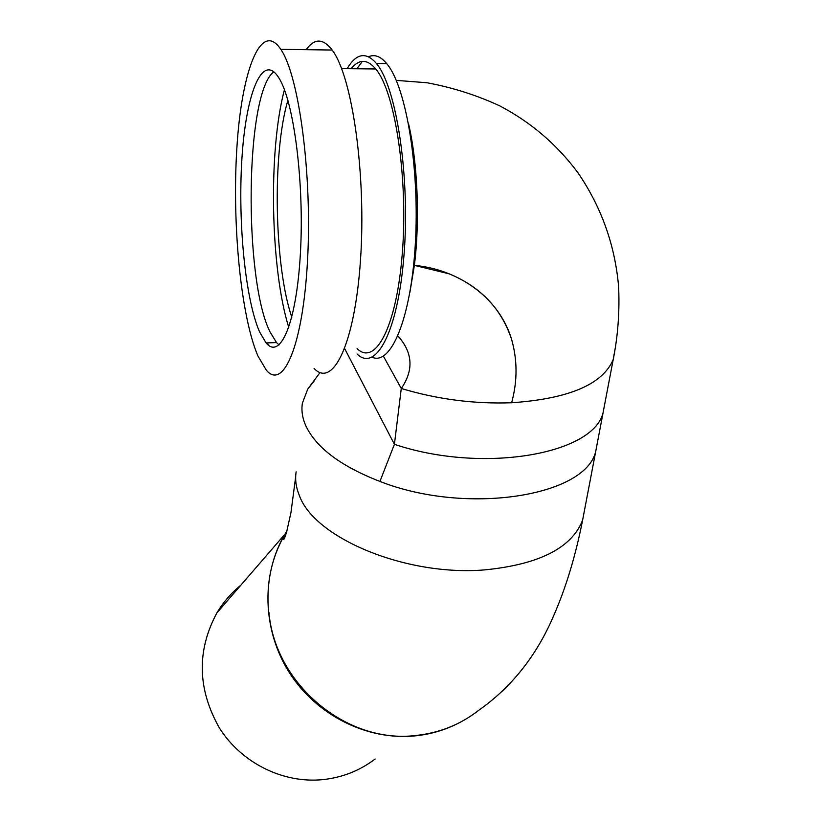 <?xml version="1.0" encoding="UTF-8"?>
<svg xmlns="http://www.w3.org/2000/svg" width="821" height="821" viewBox="0 0 821 821"><rect width="100%" height="100%" fill="white"/><g stroke="black" fill="none" stroke-linecap="round" stroke-linejoin="round"><path stroke-width="1.23" d="M454.742 724.994C442.15 730.895 428.788 734.538 414.677 735.924C367.059 740.511 316.578 715.296 289.444 672.789C262.33 630.261 261.006 574.741 284.846 534.297L286.991 530.777M375.156 759.004C359.803 770.642 342.398 777.508 322.94 779.622C283.194 783.655 241.59 763.089 219.453 728.063C197.44 689.158 196.578 650.776 216.867 612.928C223.271 602.193 231.265 592.947 240.84 585.188M584.624 509.625L582.612 520.145C575.511 556.197 565.792 588.195 553.477 616.15C536.452 655.907 511.442 687.362 478.427 710.524C460.119 724.738 439.153 733.071 415.518 735.524C346.4 743.959 274.819 683.955 268.929 612.292L268.631 612.589C265.891 583.936 271.402 557.716 285.154 533.937L286.929 531.013M284.877 534.594L286.857 531.269M597.585 441.585L582.612 520.145C571.806 547.874 539.253 564.438 484.965 569.866C406.067 576.599 314.166 537.909 299.316 495.402C296.001 487.315 294.944 479.464 296.135 471.839M604.913 403.101L595.677 451.642C585.219 496.459 466.328 515.403 379.938 481.445C340.838 466.236 316.116 447.671 305.792 425.74C302.354 417.961 301.225 410.418 302.395 403.121L307.762 389.092L314.289 380.841M279.068 344.974L276.523 342.583L269.924 331.735C243.56 278.914 245.017 93.019 273.845 71.786M278.801 77.81C293.928 101.055 304.437 183.494 300.404 253.289C296.535 323.3 280.33 360.347 266.096 342.921L259.641 332.053C245.469 299.891 237.833 223.291 241.877 159.274C245.725 95.082 261.755 52.688 278.052 76.651L278.801 77.81M356.889 68.769L362.348 61.38M368.567 56.752C374.612 54.042 380.677 56.351 386.753 63.658L387.307 64.356C406.58 88.042 419.88 170.275 415.282 244.617C410.859 319.123 390.837 365.848 372.118 357.238M347.139 68.666C356.304 53.211 366.084 51.497 376.48 63.535L377.024 64.233C397.015 89.027 410.233 179.05 403.963 255.516C397.918 332.197 375.761 372.57 357.032 353.974M351.152 68.707C359.054 58.855 367.254 58.938 375.751 68.974L376.439 69.857C395.66 93.943 408.294 180.507 402.259 253.966C396.44 327.63 375.125 366.566 357.063 348.556M306.171 49.681C314.422 38.125 323.084 38.238 332.156 50.04L332.3 50.235C352.486 76.794 366.392 175.797 360.491 260.072C354.826 344.553 332.803 388.538 314.074 368.403M257.856 355.832C240.902 316.147 231.994 224.718 236.859 148.149C241.497 71.448 260.832 19.447 280.803 49.342L280.926 49.537C299.265 76.281 312.349 176.146 307.495 261.109C302.846 346.288 283.245 390.498 266.281 370.138L257.856 355.832M408.417 123.16C417.643 162.045 420.065 220.305 414.379 265.357L449.077 273.814C480.336 286.673 501.138 308.378 511.473 338.94C517.343 359.331 517.538 380.051 512.068 401.089L511.678 402.752C568.82 398.79 602.665 384.392 613.205 359.567L615.021 349.284M372.005 68.933L375.402 68.543M409.915 292.307L414.379 265.357C459.852 269.627 499.147 298.526 511.473 338.94M375.638 68.82L370.23 68.913M291.814 317.224C274.337 266.415 272.008 153.804 287.894 100.285M288.787 327.476C270.54 269.504 268.026 150.92 284.435 89.746M268.272 345.056L267.359 342.88M613.205 359.577L603.035 412.922C592.895 454.639 481.865 473.779 394.408 444.315L344.851 348.966M379.938 481.445L394.408 444.315L401.274 388.487C437.449 399.345 474.251 404.096 511.678 402.752M383.376 356.15L401.274 388.487C413.917 370.076 412.799 352.558 397.918 335.922M414.379 265.357L413.61 265.409M295.673 476.796L290.942 512.673L286.539 532.377C284.425 538.935 283.43 540.926 283.563 538.35L285.154 533.937M276.523 342.583L266.096 342.921M376.48 63.535L386.753 63.658M341.618 68.605L375.751 68.974M280.803 49.342L332.156 50.04M320.046 372.539L307.752 389.092M396.256 80.376L426.992 82.747C452.566 87.519 476.816 95.226 499.753 105.868C530.9 122.226 556.956 144.517 577.922 172.718C601.372 207.056 614.929 244.945 618.593 286.396C620.122 319.082 616.202 344.399 613.297 359.29M216.867 612.928L284.846 534.297"/></g></svg>
